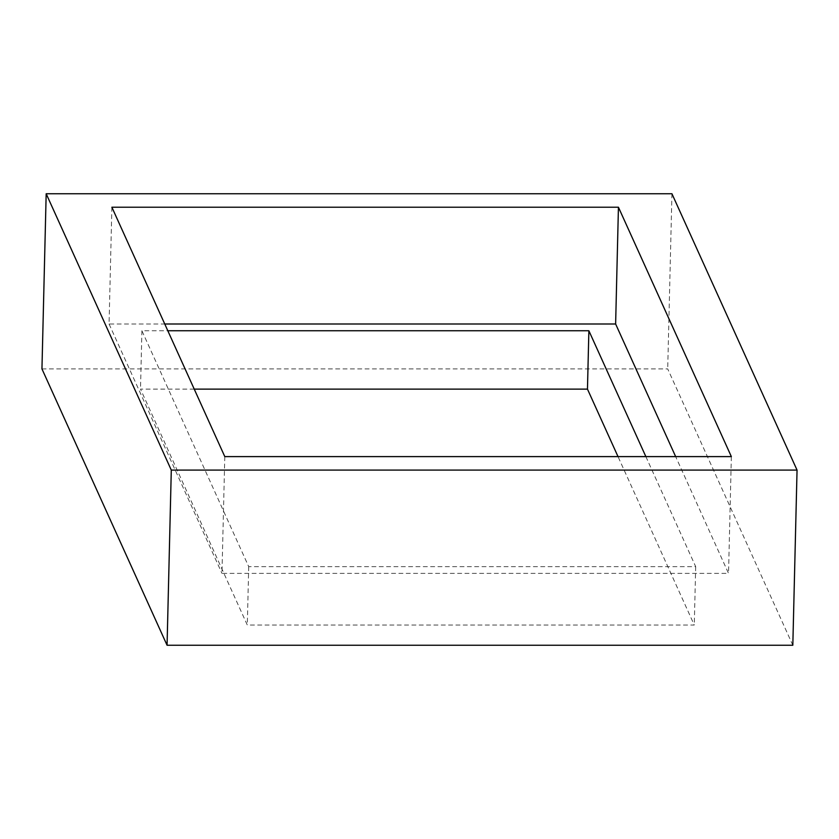 <?xml version="1.0" encoding="UTF-8"?>
<svg xmlns="http://www.w3.org/2000/svg" width="839" height="839" viewBox="0 0 839 839"><rect width="100%" height="100%" fill="white"/><g stroke="black" fill="none" stroke-linecap="round" stroke-linejoin="round"><path stroke-width="0.63" stroke-dasharray="4.2 3.15" d="M41.95 368.908L667.708 368.908L792.824 645.254M671.934 193.746L667.708 368.908M194.239 389.128L140.501 389.128L247.306 625.034L694.273 625.034L618.018 456.605M645.862 456.605L695.688 566.64L248.711 566.64L141.906 330.744L167.8 330.744M141.906 330.744L140.501 389.128M695.688 566.64L694.273 625.034M248.711 566.64L247.306 625.034M111.881 207.223L109.06 324.001L164.748 324.001M731.346 456.605L728.535 573.383L675.657 456.605M224.789 456.605L221.968 573.383L728.535 573.383M109.06 324.001L221.968 573.383"/><path stroke-width="1.26" d="M171.292 470.092L46.176 193.746L41.95 368.908L167.066 645.254L792.824 645.254L797.05 470.092L171.292 470.092L167.066 645.254M46.176 193.746L671.934 193.746L797.05 470.092M167.8 330.744L588.873 330.744L587.468 389.128L194.239 389.128M587.468 389.128L618.018 456.605M618.437 207.223L111.881 207.223L224.789 456.605L731.346 456.605L618.437 207.223L615.627 324.001L675.657 456.605M645.862 456.605L588.873 330.744M164.748 324.001L615.627 324.001"/></g></svg>
